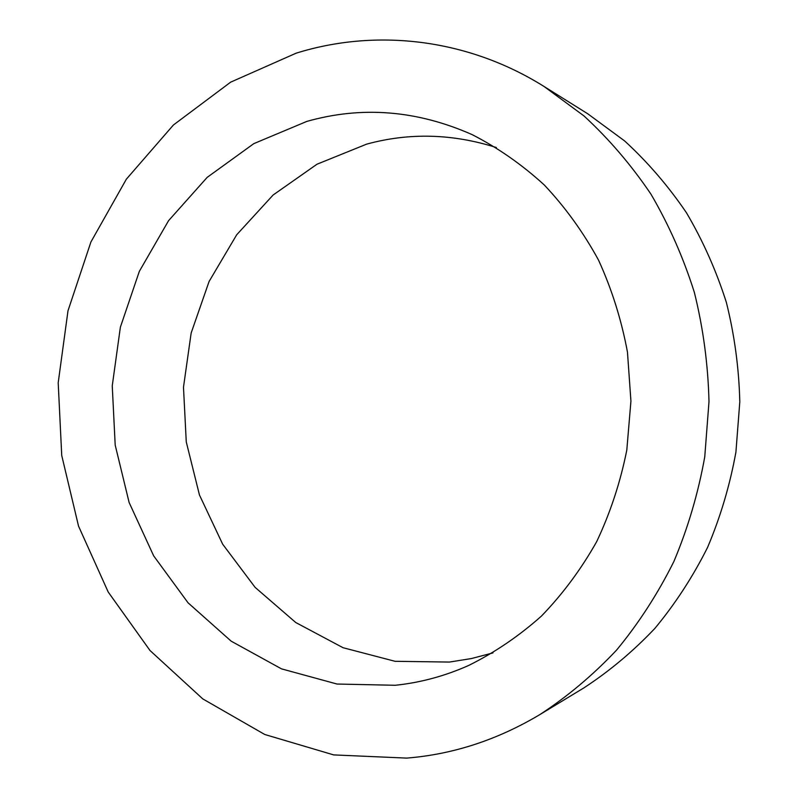 <?xml version="1.0" encoding="UTF-8"?>
<svg xmlns="http://www.w3.org/2000/svg" width="798" height="798" viewBox="0 0 798 798"><rect width="100%" height="100%" fill="white"/><g stroke="black" fill="none" stroke-linecap="round" stroke-linejoin="round"><path stroke-width="1.2" d="M493.004 652.884L471.349 658.569L449.454 662.061L395.05 661.303L343.04 647.707L295.749 622.52L255.121 587.378L222.662 544.186L199.46 494.999L186.273 441.952L183.48 387.23L191.161 333.005L209.086 281.475L236.697 234.782L273.096 195.031L316.996 164.218L366.691 144.119C409.354 132.498 452.576 133.645 496.376 147.55M306.801 121.416C361.793 105.815 416.905 110.214 472.137 134.623C497.952 147.82 522.002 164.607 544.296 184.986C565.253 207.241 583.338 232.298 598.55 260.148C611.857 289.295 621.492 319.958 627.467 352.167L630.929 401.125L626.809 450.042C620.415 482.162 610.36 512.705 596.675 541.662C581.084 569.313 562.67 594.121 541.413 616.096C518.85 636.176 494.58 652.634 468.596 665.492C444.735 676.096 420.287 682.689 395.239 685.273L337.015 684.036L281.504 668.864L231.181 641.173L188.049 602.809L153.665 555.847L129.126 502.511L115.191 445.075L112.249 385.853L120.378 327.17L139.341 271.34L168.587 220.647L207.191 177.356L253.844 143.62L306.801 121.416M406.671 758.1L333.694 754.908L264.746 734.489L202.752 698.878L150.014 650.52L108.209 592.026L78.533 526.111L61.735 455.488L58.194 382.811L68 310.761L90.912 241.984L126.363 179.171L173.405 125.007L230.642 82.164L296.098 53.197C375.12 28.499 466.581 37.955 544.027 86.463L584.006 115.959C608.934 138.922 631.248 164.996 650.959 194.163C668.904 224.856 683.377 257.634 694.38 292.477C703.218 328.158 708.085 364.546 708.993 401.653L704.754 456.875C698.22 493.234 687.926 528.116 673.871 561.523C657.841 593.702 638.769 623.198 616.664 650.011C593.094 675.018 567.478 696.554 539.827 714.609C497.354 739.916 452.965 754.409 406.671 758.1M544.027 86.463L587.677 113.735L624.664 140.967C647.687 162.104 668.265 186.014 686.43 212.717C702.948 240.777 716.265 270.682 726.38 302.452C734.489 334.951 738.968 368.087 739.806 401.853L735.916 452.127C729.911 485.234 720.454 517.024 707.537 547.498C692.794 576.874 675.238 603.857 654.849 628.435C633.103 651.387 609.433 671.218 583.847 687.916L539.827 714.609"/></g></svg>
